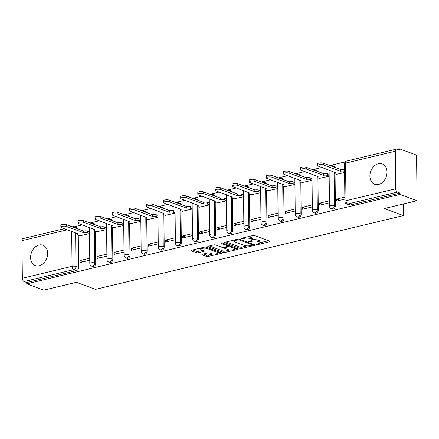 <?xml version="1.0" encoding="UTF-8"?>
<svg xmlns="http://www.w3.org/2000/svg" width="439" height="439" viewBox="0 0 439 439"><rect width="100%" height="100%" fill="white"/><g stroke="black" fill="none" stroke-linecap="round" stroke-linejoin="round"><path stroke-width="0.66" d="M256.76 244.485A0.955 0.28 179.4 0 0 258.099 244.523L269.546 241.779A1.366 0.406 179.4 0 0 270.073 241.455A1.366 0.406 179.4 0 0 269.787 241.214L254.702 235.622A1.366 0.406 179.4 0 0 252.787 235.567L241.346 238.311A0.955 0.28 179.4 0 0 240.978 238.536A0.955 0.28 179.4 0 0 241.176 238.712A0.955 0.28 179.4 0 0 242.52 238.745L243.996 238.393A4.368 1.29 179.4 0 1 250.126 238.558L251.382 239.025A4.368 1.29 179.4 0 1 252.304 239.804A4.368 1.29 179.4 0 1 250.62 240.846L249.138 241.198A0.955 0.28 179.4 0 0 248.77 241.428A0.955 0.28 179.4 0 0 248.968 241.598A0.955 0.28 179.4 0 0 250.312 241.637L251.788 241.28A4.368 1.29 179.4 0 1 257.918 241.45L259.175 241.911A4.368 1.29 179.4 0 1 260.097 242.696A4.368 1.29 179.4 0 1 258.412 243.733L256.93 244.089A0.955 0.28 179.4 0 0 256.563 244.314A0.955 0.28 179.4 0 0 256.76 244.485M95.197 224.905A2.782 2.102 -69.7 0 0 94.1 223.665L93.161 223.314A2.782 2.102 110.3 0 1 94.259 224.554M112.318 220.801A2.782 2.102 -69.7 0 0 111.221 219.56L110.277 219.215A2.782 2.102 110.3 0 1 111.38 220.455M129.434 216.701A2.782 2.102 -69.7 0 0 128.336 215.461L127.398 215.11A2.782 2.102 110.3 0 1 128.495 216.35M146.555 212.597A2.782 2.102 -69.7 0 0 145.457 211.357L144.519 211.011A2.782 2.102 110.3 0 1 145.616 212.251M163.676 208.498A2.782 2.102 -69.7 0 0 162.573 207.257L161.634 206.912A2.782 2.102 110.3 0 1 162.732 208.146M180.791 204.393A2.782 2.102 -69.7 0 0 179.694 203.158L178.755 202.807A2.782 2.102 110.3 0 1 179.853 204.047M197.912 200.294A2.782 2.102 -69.7 0 0 196.815 199.054L195.876 198.708A2.782 2.102 110.3 0 1 196.974 199.943M215.028 196.189A2.782 2.102 -69.7 0 0 213.93 194.954L212.992 194.603A2.782 2.102 110.3 0 1 214.089 195.843M232.149 192.09A2.782 2.102 -69.7 0 0 231.051 190.85L230.113 190.504A2.782 2.102 110.3 0 1 231.21 191.744M249.27 187.991A2.782 2.102 -69.7 0 0 248.172 186.751L247.234 186.399A2.782 2.102 110.3 0 1 248.331 187.64M266.385 183.886A2.782 2.102 -69.7 0 0 265.288 182.646L264.349 182.3A2.782 2.102 110.3 0 1 265.447 183.54M283.506 179.787A2.782 2.102 -69.7 0 0 282.409 178.547L281.47 178.196A2.782 2.102 110.3 0 1 282.568 179.436M300.627 175.682A2.782 2.102 -69.7 0 0 299.53 174.442L298.586 174.096A2.782 2.102 110.3 0 1 299.683 175.337M317.743 171.583A2.782 2.102 -69.7 0 0 316.645 170.343L315.707 169.997A2.782 2.102 110.3 0 1 316.804 171.232M334.864 167.478A2.782 2.102 -69.7 0 0 333.766 166.244L332.828 165.893A2.782 2.102 110.3 0 1 333.925 167.133M378.572 184.451A10.843 8.198 -69.7 0 0 386.814 174.502A10.843 8.198 -69.7 0 0 382.232 163.923A10.843 8.198 -69.7 0 0 378.352 163.731A10.843 8.198 -69.7 0 0 370.11 173.679A10.843 8.198 -69.7 0 0 374.692 184.259A10.843 8.198 -69.7 0 0 378.572 184.451M39.263 265.743A10.843 8.198 -69.7 0 0 47.505 255.794A10.843 8.198 -69.7 0 0 42.923 245.22A10.843 8.198 -69.7 0 0 39.049 245.028A10.843 8.198 -69.7 0 0 30.807 254.977A10.843 8.198 -69.7 0 0 35.389 265.557A10.843 8.198 -69.7 0 0 39.263 265.743M202.406 254.263A1.366 0.406 179.4 0 0 201.88 254.587A1.366 0.406 179.4 0 0 202.165 254.829L206.396 256.398A1.366 0.406 179.4 0 0 208.311 256.453L221.02 253.407A1.366 0.406 179.4 0 0 221.547 253.083A1.366 0.406 179.4 0 0 221.261 252.837L206.176 247.25A1.366 0.406 179.4 0 0 204.267 247.195L191.552 250.241A1.366 0.406 179.4 0 0 191.025 250.565A1.366 0.406 179.4 0 0 191.316 250.812L196.425 252.705A1.366 0.406 179.4 0 0 198.34 252.754L203.778 251.454A1.366 0.406 179.4 0 0 204.305 251.13A1.366 0.406 179.4 0 0 204.02 250.883L201.485 249.945A3.649 1.081 179.4 0 1 200.716 249.292A3.649 1.081 179.4 0 1 203.175 248.244A3.649 1.081 179.4 0 1 207.246 248.562L217.173 252.244A3.649 1.081 179.4 0 1 217.947 252.897A3.649 1.081 179.4 0 1 215.483 253.945A3.649 1.081 179.4 0 1 211.411 253.627L209.76 253.012A1.366 0.406 179.4 0 0 207.845 252.957L202.406 254.263M395.671 188.808L395.276 151.225A2.782 1.624 76.5 0 1 396.335 149.15A2.782 1.624 76.5 0 1 396.955 149.2L399.6 150.182L399.589 148.854L416.573 155.148L417.05 200.7L384.35 208.536L403.381 215.593L95.461 289.367L76.424 282.315L43.724 290.146L26.741 283.852L400.066 194.406L400.05 193.078L397.405 192.095L347.693 204.009A2.782 2.102 110.3 0 1 346.7 203.959L349.345 204.936A2.782 2.102 110.3 0 0 350.338 204.986L347.693 204.009A2.782 1.624 76.5 0 1 345.959 200.716L395.671 188.808A2.782 1.624 76.5 0 0 397.405 192.095M417.05 200.7L400.066 194.406M239.897 248.375A1.366 0.406 179.4 0 0 241.812 248.425L254.521 245.379A1.366 0.406 179.4 0 0 255.048 245.055A1.366 0.406 179.4 0 0 254.757 244.814L239.678 239.222A1.366 0.406 179.4 0 0 237.762 239.167L225.053 242.213A1.366 0.406 179.4 0 0 224.527 242.542A1.366 0.406 179.4 0 0 224.812 242.783L239.897 248.375L239.881 247.047A1.366 0.406 179.4 0 0 241.796 247.097L246.899 245.873M237.773 249.396L225.059 252.441A1.366 0.406 179.4 0 1 223.144 252.387L208.064 246.795A1.366 0.406 179.4 0 1 207.779 246.553A1.366 0.406 179.4 0 1 208.305 246.23L213.744 244.924A1.366 0.406 179.4 0 1 215.659 244.978L221.772 247.245A1.366 0.406 179.4 0 0 223.687 247.294L227.298 246.433A1.366 0.406 179.4 0 0 227.825 246.109A1.366 0.406 179.4 0 0 227.539 245.862L221.168 243.502A0.955 0.28 179.4 0 1 220.971 243.332A0.955 0.28 179.4 0 1 221.613 243.058A0.955 0.28 179.4 0 1 222.677 243.14L238.009 248.825A1.366 0.406 179.4 0 1 238.295 249.067A1.366 0.406 179.4 0 1 237.773 249.396L237.762 248.732M78.268 235.315L78.603 267.433L75.958 266.451A2.782 2.102 110.3 0 1 73.79 269.634L24.079 281.542A2.782 1.624 -103.5 0 1 22.345 278.255L21.95 240.671A2.782 1.624 -103.5 0 1 23.009 238.596L64.313 228.703M399.589 148.854L397.421 149.37M345.235 161.876L329.749 165.585M321.88 167.468L312.628 169.684M304.765 171.572L295.513 173.789M287.644 175.671L278.392 177.888M270.528 179.776L261.271 181.993M253.407 183.875L244.155 186.092M236.286 187.98L227.034 190.197M219.171 192.079L209.919 194.296M202.05 196.178L192.798 198.395M184.929 200.283L175.677 202.5M167.813 204.382L158.561 206.599M150.692 208.487L141.44 210.704M133.577 212.586L124.319 214.803M116.456 216.69L107.204 218.907M99.335 220.79L90.083 223.007M82.219 224.894L74.328 226.782A2.782 2.102 110.3 0 1 75.431 228.022M26.741 283.852L26.724 282.524L24.079 281.542M336.488 174.321L344.582 172.549M344.84 197.116L336.746 199.059L340.016 200.272M336.746 199.059L336.768 201.051L344.862 199.108M319.367 178.426L329.162 176.242M329.415 200.815L319.625 203.158L322.901 204.371M319.625 203.158L319.647 205.15L329.437 202.807M302.246 182.525L312.041 180.347M312.299 204.914L302.509 207.263L305.78 208.476M302.509 207.263L302.526 209.255L312.321 206.906M285.13 186.624L294.92 184.446M295.178 209.019L285.388 211.362L288.659 212.575M285.388 211.362L285.41 213.354L295.2 211.011M268.009 190.729L277.805 188.55M278.063 213.118L268.267 215.467L271.543 216.679M268.267 215.467L268.289 217.459L278.079 215.11M250.894 194.828L260.684 192.65M260.942 217.223L251.152 219.566L254.422 220.779M251.152 219.566L251.174 221.558L260.964 219.215M233.773 198.933L243.563 196.754M243.821 221.322L234.031 223.665L237.307 224.883M234.031 223.665L234.053 225.657L243.843 223.314M216.652 203.032L226.447 200.853M226.705 225.421L216.91 227.77L220.186 228.982M216.91 227.77L216.932 229.762L226.722 227.413M199.536 207.137L209.326 204.958M209.584 229.526L199.794 231.869L203.065 233.082M199.794 231.869L199.816 233.861L209.606 231.518M182.415 211.236L192.211 209.057M192.463 233.625L182.673 235.973L185.949 237.186M182.673 235.973L182.695 237.965L192.485 235.617M165.294 215.34L175.09 213.156M175.348 237.729L165.558 240.073L168.828 241.285M165.558 240.073L165.574 242.065L175.37 239.721M148.179 219.44L157.969 217.261M158.227 241.829L148.437 244.177L151.707 245.39M148.437 244.177L148.459 246.169L158.249 243.821M131.058 223.539L140.853 221.36M141.111 245.933L131.316 248.276L134.592 249.489M131.316 248.276L131.338 250.268L141.128 247.925M113.942 227.643L123.732 225.465M123.99 250.032L114.2 252.381L117.471 253.594M114.2 252.381L114.222 254.373L124.012 252.024M96.821 231.743L106.611 229.564M106.869 254.137L97.079 256.48L100.35 257.693M97.079 256.48L97.101 258.472L106.891 256.129M95.384 231.21L95.724 263.329L94.78 262.983A2.782 2.102 110.3 0 1 91.619 266.116L92.558 266.462A2.782 2.102 -69.7 0 0 95.724 263.329M112.505 227.111L112.839 259.229L111.901 258.878A2.782 2.102 110.3 0 1 108.74 262.012L109.679 262.363A2.782 2.102 -69.7 0 0 112.839 259.229M129.626 223.007L129.96 255.125L129.022 254.779A2.782 2.102 110.3 0 1 125.861 257.912L126.8 258.258A2.782 2.102 -69.7 0 0 129.96 255.125M146.741 218.907L147.076 251.026L146.138 250.674A2.782 2.102 110.3 0 1 142.977 253.808L143.915 254.159A2.782 2.102 -69.7 0 0 147.076 251.026M163.862 214.808L164.197 246.921L163.259 246.575A2.782 2.102 110.3 0 1 160.098 249.709L161.036 250.054A2.782 2.102 -69.7 0 0 164.197 246.921M180.978 210.704L181.318 242.822L180.38 242.476A2.782 2.102 110.3 0 1 177.219 245.61L178.157 245.955A2.782 2.102 -69.7 0 0 181.318 242.822M198.099 206.604L198.433 238.723L197.495 238.372A2.782 2.102 110.3 0 1 194.334 241.505L195.273 241.856A2.782 2.102 -69.7 0 0 198.433 238.723M215.22 202.5L215.554 234.618L214.616 234.272A2.782 2.102 110.3 0 1 211.455 237.406L212.394 237.751A2.782 2.102 -69.7 0 0 215.554 234.618M232.335 198.401L232.675 230.519L231.732 230.168A2.782 2.102 110.3 0 1 228.571 233.301L229.515 233.652A2.782 2.102 -69.7 0 0 232.675 230.519M249.456 194.296L249.791 226.414L248.853 226.069A2.782 2.102 110.3 0 1 245.692 229.202L246.63 229.548A2.782 2.102 -69.7 0 0 249.791 226.414M266.577 190.197L266.912 222.315L265.974 221.964A2.782 2.102 110.3 0 1 262.813 225.097L263.751 225.448A2.782 2.102 -69.7 0 0 266.912 222.315M283.693 186.092L284.028 218.21L283.089 217.865A2.782 2.102 110.3 0 1 279.928 220.998L280.867 221.344A2.782 2.102 -69.7 0 0 284.028 218.21M300.814 181.993L301.149 214.111L300.21 213.76A2.782 2.102 110.3 0 1 297.049 216.893L297.988 217.245A2.782 2.102 -69.7 0 0 301.149 214.111M317.929 177.894L318.27 210.007L317.331 209.661A2.782 2.102 110.3 0 1 314.17 212.794L315.109 213.14A2.782 2.102 -69.7 0 0 318.27 210.007M335.05 173.789L335.385 205.907L334.447 205.562A2.782 2.102 110.3 0 1 331.286 208.695L332.224 209.041A2.782 2.102 -69.7 0 0 335.385 205.907M403.381 215.593L403.26 204.003M89.754 258.236L79.958 260.579L79.98 262.577L89.77 260.228M79.7 235.847L89.496 233.669M79.958 260.579L83.234 261.798M72.336 226.875A2.782 1.624 -103.5 0 1 72.72 226.689A2.782 2.782 0 0 1 74.334 226.782L76.979 227.764A2.782 2.102 110.3 0 1 78.076 229.004M26.724 282.524L76.435 270.616A2.782 2.102 -69.7 0 0 78.603 267.433M400.05 193.078L350.338 204.986M260.097 242.696L260.08 241.368A4.368 1.29 179.4 0 0 259.164 240.583L259.175 241.911M252.304 239.842A4.368 1.29 179.4 0 1 257.907 240.117L259.164 240.583M252.304 239.804L252.288 238.476A4.368 1.29 179.4 0 0 251.371 237.697L251.382 239.025M247.689 236.791A4.368 1.29 179.4 0 1 250.115 237.23L251.371 237.697M260.097 242.712L268.443 240.715M226.145 241.955L239.881 247.047M252.524 244.528L253.418 244.314M252.162 245.231A0.955 0.28 179.4 0 0 252.529 245A0.955 0.28 179.4 0 0 252.332 244.83L239.09 239.924A0.955 0.28 179.4 0 0 237.751 239.886L236.187 240.265A4.368 1.29 179.4 0 0 234.503 241.302A4.368 1.29 179.4 0 0 235.425 242.081L244.474 245.434A4.368 1.29 179.4 0 0 250.603 245.604L252.162 245.231M234.492 239.952A4.368 1.29 179.4 0 0 234.492 239.974L234.503 241.302M236.665 248.326L234.651 248.809M229.904 249.945L225.048 251.113L225.059 252.441M209.392 245.966L223.133 251.059A1.366 0.406 179.4 0 0 225.048 251.113M228.121 249.599A3.649 1.081 179.4 0 0 232.193 249.917A3.649 1.081 179.4 0 0 234.651 248.869A3.649 1.081 179.4 0 0 233.883 248.216L230.387 246.921A1.366 0.406 179.4 0 0 228.472 246.866L224.861 247.733A1.366 0.406 179.4 0 0 224.334 248.057A1.366 0.406 179.4 0 0 224.625 248.298L228.121 249.599M228.938 245.461A1.366 0.406 179.4 0 0 228.456 245.538L228.472 246.866M227.819 245.692L228.456 245.538M192.644 249.978L196.414 251.377A1.366 0.406 179.4 0 0 198.329 251.426L202.675 250.389M203.493 254L206.379 255.07A1.366 0.406 179.4 0 0 208.295 255.125L213.118 253.967M217.942 252.815L219.917 252.337M344.571 171.358L344.516 171.336A2.782 0.823 179.4 0 0 340.615 171.232L323.378 164.943A3.199 0.944 179.4 0 0 319.811 164.663A3.199 0.944 179.4 0 0 317.655 165.58A3.199 0.944 179.4 0 0 318.33 166.151L335.237 172.522A2.782 0.823 179.4 0 0 334.161 173.18A2.782 0.823 179.4 0 0 334.748 173.679L336.762 174.426M317.655 165.58L317.638 163.857A3.199 0.944 -0.6 0 1 319.795 162.935A3.199 0.944 -0.6 0 1 323.362 163.215L340.598 169.503A2.782 0.823 -0.6 0 1 344.5 169.613L344.516 171.336M340.434 169.542L340.45 171.27M329.157 176.094L327.395 175.441A2.782 0.823 179.4 0 0 323.494 175.331L306.257 169.042A3.199 0.944 179.4 0 0 302.69 168.763A3.199 0.944 179.4 0 0 300.539 169.684A3.199 0.944 179.4 0 0 301.209 170.255L318.116 176.621A2.782 0.823 179.4 0 0 317.046 177.285A2.782 0.823 179.4 0 0 317.627 177.779L319.641 178.525M300.539 169.684L300.517 167.956A3.199 0.944 -0.6 0 1 302.674 167.039A3.199 0.944 -0.6 0 1 306.241 167.319L323.477 173.608A2.782 0.823 -0.6 0 1 327.379 173.712L327.395 175.441M329.14 174.365L327.379 173.712M323.313 173.646L323.329 175.37M312.041 180.193L310.28 179.54A2.782 0.823 179.4 0 0 306.378 179.436L289.142 173.147A3.199 0.944 179.4 0 0 285.575 172.867A3.199 0.944 179.4 0 0 283.418 173.784A3.199 0.944 179.4 0 0 284.093 174.354L301 180.725A2.782 0.823 179.4 0 0 299.925 181.384A2.782 0.823 179.4 0 0 300.512 181.883L302.52 182.624M283.418 173.784L283.402 172.061A3.199 0.944 -0.6 0 1 285.553 171.139A3.199 0.944 -0.6 0 1 289.12 171.419L306.356 177.707A2.782 0.823 -0.6 0 1 310.258 177.817L310.28 179.54M312.019 178.47L310.258 177.817M306.192 177.746L306.213 179.474M294.92 184.298L293.159 183.645A2.782 0.823 179.4 0 0 289.257 183.535L272.021 177.246A3.199 0.944 179.4 0 0 268.454 176.966A3.199 0.944 179.4 0 0 266.297 177.888A3.199 0.944 179.4 0 0 266.972 178.459L283.879 184.824A2.782 0.823 179.4 0 0 282.804 185.488A2.782 0.823 179.4 0 0 283.391 185.982L285.405 186.729M266.297 177.888L266.281 176.16A3.199 0.944 -0.6 0 1 268.438 175.243A3.199 0.944 -0.6 0 1 272.004 175.523L289.241 181.812A2.782 0.823 -0.6 0 1 293.142 181.916L293.159 183.645M294.904 182.569L293.142 181.916M289.076 181.85L289.092 183.573M277.799 188.397L276.038 187.744A2.782 0.823 179.4 0 0 272.136 187.64L254.9 181.351A3.199 0.944 179.4 0 0 251.333 181.071A3.199 0.944 179.4 0 0 249.182 181.987A3.199 0.944 179.4 0 0 249.851 182.558L266.758 188.924A2.782 0.823 179.4 0 0 265.688 189.588A2.782 0.823 179.4 0 0 266.275 190.087L268.284 190.828M249.182 181.987L249.16 180.259A3.199 0.944 -0.6 0 1 251.317 179.342A3.199 0.944 -0.6 0 1 254.883 179.622L272.12 185.911A2.782 0.823 -0.6 0 1 276.021 186.015L276.038 187.744M277.783 186.668L276.021 186.015M271.955 185.949L271.971 187.678M260.684 192.501L258.922 191.848A2.782 0.823 179.4 0 0 255.021 191.739L237.784 185.45A3.199 0.944 179.4 0 0 234.217 185.17A3.199 0.944 179.4 0 0 232.061 186.087A3.199 0.944 179.4 0 0 232.736 186.663L249.643 193.028A2.782 0.823 179.4 0 0 248.567 193.687A2.782 0.823 179.4 0 0 249.154 194.186L251.163 194.932M232.061 186.087L232.044 184.364A3.199 0.944 -0.6 0 1 234.196 183.447A3.199 0.944 -0.6 0 1 237.762 183.727L254.999 190.01A2.782 0.823 -0.6 0 1 258.9 190.12L258.922 191.848M260.662 190.773L258.9 190.12M254.834 190.054L254.856 191.777M243.563 196.601L241.801 195.948A2.782 0.823 179.4 0 0 237.9 195.843L220.663 189.555A3.199 0.944 179.4 0 0 217.096 189.275A3.199 0.944 179.4 0 0 214.94 190.191A3.199 0.944 179.4 0 0 215.615 190.762L232.522 197.127A2.782 0.823 179.4 0 0 231.452 197.791A2.782 0.823 179.4 0 0 232.033 198.285L234.047 199.032M214.94 190.191L214.923 188.463A3.199 0.944 -0.6 0 1 217.08 187.546A3.199 0.944 -0.6 0 1 220.647 187.826L237.883 194.115A2.782 0.823 -0.6 0 1 241.785 194.219L241.801 195.948M243.546 194.872L241.785 194.219M237.718 194.153L237.735 195.882M226.447 200.7L224.68 200.047A2.782 0.823 179.4 0 0 220.779 199.943L203.542 193.654A3.199 0.944 179.4 0 0 199.975 193.374A3.199 0.944 179.4 0 0 197.824 194.29A3.199 0.944 179.4 0 0 198.499 194.861L215.406 201.232A2.782 0.823 179.4 0 0 214.331 201.891A2.782 0.823 179.4 0 0 214.918 202.39L216.926 203.136M197.824 194.29L197.802 192.567A3.199 0.944 -0.6 0 1 199.959 191.651A3.199 0.944 -0.6 0 1 203.526 191.925L220.762 198.214A2.782 0.823 -0.6 0 1 224.664 198.324L224.68 200.047M226.425 198.977L224.664 198.324M220.597 198.258L220.614 199.981M209.326 204.804L207.565 204.151A2.782 0.823 179.4 0 0 203.663 204.042L186.427 197.759A3.199 0.944 179.4 0 0 182.86 197.479A3.199 0.944 179.4 0 0 180.703 198.395A3.199 0.944 179.4 0 0 181.378 198.966L198.285 205.331A2.782 0.823 179.4 0 0 197.21 205.995A2.782 0.823 179.4 0 0 197.797 206.489L199.805 207.235M180.703 198.395L180.687 196.667A3.199 0.944 -0.6 0 1 182.843 195.75A3.199 0.944 -0.6 0 1 186.405 196.03L203.641 202.319A2.782 0.823 -0.6 0 1 207.548 202.423L207.565 204.151M209.31 203.076L207.548 202.423M203.482 202.357L203.498 204.086M192.205 208.904L190.444 208.251A2.782 0.823 179.4 0 0 186.542 208.146L169.306 201.858A3.199 0.944 179.4 0 0 165.739 201.578A3.199 0.944 179.4 0 0 163.588 202.494A3.199 0.944 179.4 0 0 164.257 203.065L181.164 209.436A2.782 0.823 179.4 0 0 180.094 210.094A2.782 0.823 179.4 0 0 180.676 210.594L182.69 211.34M163.588 202.494L163.566 200.771A3.199 0.944 -0.6 0 1 165.722 199.849A3.199 0.944 -0.6 0 1 169.289 200.129L186.526 206.418A2.782 0.823 -0.6 0 1 190.427 206.528L190.444 208.251M192.189 207.181L190.427 206.528M186.361 206.456L186.377 208.185M175.09 213.008L173.328 212.355A2.782 0.823 179.4 0 0 169.427 212.246L152.19 205.957A3.199 0.944 179.4 0 0 148.623 205.682A3.199 0.944 179.4 0 0 146.467 206.599A3.199 0.944 179.4 0 0 147.142 207.17L164.049 213.535A2.782 0.823 179.4 0 0 162.973 214.199A2.782 0.823 179.4 0 0 163.56 214.693L165.569 215.439M146.467 206.599L146.45 204.87A3.199 0.944 -0.6 0 1 148.601 203.954A3.199 0.944 -0.6 0 1 152.168 204.234L169.405 210.522A2.782 0.823 -0.6 0 1 173.306 210.627L173.328 212.355M175.068 211.28L173.306 210.627M169.24 210.561L169.262 212.289M157.969 217.107L156.207 216.454A2.782 0.823 179.4 0 0 152.306 216.35L135.069 210.061A3.199 0.944 179.4 0 0 131.502 209.782A3.199 0.944 179.4 0 0 129.346 210.698A3.199 0.944 179.4 0 0 130.021 211.269L146.928 217.64A2.782 0.823 179.4 0 0 145.852 218.298A2.782 0.823 179.4 0 0 146.439 218.798L148.453 219.538M129.346 210.698L129.329 208.975A3.199 0.944 -0.6 0 1 131.486 208.053A3.199 0.944 -0.6 0 1 135.053 208.333L152.289 214.622A2.782 0.823 -0.6 0 1 156.191 214.731L156.207 216.454M157.952 215.384L156.191 214.731M152.124 214.66L152.141 216.389M140.848 221.212L139.086 220.559A2.782 0.823 179.4 0 0 135.185 220.449L117.948 214.161A3.199 0.944 179.4 0 0 114.381 213.881A3.199 0.944 179.4 0 0 112.23 214.803A3.199 0.944 179.4 0 0 112.9 215.373L129.807 221.739A2.782 0.823 179.4 0 0 128.737 222.403A2.782 0.823 179.4 0 0 129.324 222.897L131.332 223.643M112.23 214.803L112.208 213.074A3.199 0.944 -0.6 0 1 114.365 212.158A3.199 0.944 -0.6 0 1 117.932 212.438L135.168 218.726A2.782 0.823 -0.6 0 1 139.07 218.831L139.086 220.559M140.831 219.484L139.07 218.831M135.003 218.765L135.02 220.488M123.732 225.311L121.971 224.658A2.782 0.823 179.4 0 0 118.069 224.554L100.833 218.265A3.199 0.944 179.4 0 0 97.266 217.985A3.199 0.944 179.4 0 0 95.109 218.902A3.199 0.944 179.4 0 0 95.784 219.473L112.691 225.838A2.782 0.823 179.4 0 0 111.616 226.502A2.782 0.823 179.4 0 0 112.203 227.001L114.211 227.742M95.109 218.902L95.093 217.173A3.199 0.944 -0.6 0 1 97.244 216.257A3.199 0.944 -0.6 0 1 100.811 216.537L118.047 222.825A2.782 0.823 -0.6 0 1 121.949 222.935L121.971 224.658M123.71 223.588L121.949 222.935M117.882 222.864L117.904 224.592M106.611 229.416L104.85 228.763A2.782 0.823 179.4 0 0 100.948 228.653L83.712 222.364A3.199 0.944 179.4 0 0 80.145 222.085A3.199 0.944 179.4 0 0 77.988 223.007A3.199 0.944 179.4 0 0 78.663 223.577L95.57 229.943A2.782 0.823 179.4 0 0 94.5 230.601A2.782 0.823 179.4 0 0 95.082 231.101L97.096 231.847M77.988 223.007L77.972 221.278A3.199 0.944 -0.6 0 1 80.128 220.362A3.199 0.944 -0.6 0 1 83.695 220.641L100.932 226.925A2.782 0.823 -0.6 0 1 104.833 227.034L104.85 228.763M106.595 227.687L104.833 227.034M100.767 226.968L100.783 228.692M89.49 233.515L87.729 232.862A2.782 0.823 179.4 0 0 83.827 232.758L66.591 226.469A3.199 0.944 179.4 0 0 63.024 226.189A3.199 0.944 179.4 0 0 60.873 227.106A3.199 0.944 179.4 0 0 61.542 227.676L78.455 234.042A2.782 0.823 179.4 0 0 77.379 234.706A2.782 0.823 179.4 0 0 77.966 235.2L79.975 235.946M60.873 227.106L60.851 225.377A3.199 0.944 -0.6 0 1 63.007 224.461A3.199 0.944 -0.6 0 1 66.574 224.741L83.811 231.029A2.782 0.823 -0.6 0 1 87.712 231.133L87.729 232.862M89.474 231.787L87.712 231.133M83.646 231.068L83.662 232.796M258.094 243.81L258.099 244.523M242.509 238.031L242.52 238.745M250.301 240.918L250.312 241.637M75.607 232.889L75.958 266.451A2.782 0.823 -0.6 0 0 72.056 266.341L71.689 231.435M67.293 229.806L21.95 240.671M22.345 278.255L72.056 266.341A2.782 1.624 76.5 0 0 73.79 269.634L76.435 270.616M395.276 151.225L345.564 163.132L345.959 200.716A2.782 0.823 179.4 0 0 344.884 201.38A2.782 2.782 0 0 0 346.7 203.959M94.429 229.421L94.78 262.983A2.782 0.823 -0.6 0 0 90.878 262.873A2.782 0.823 -0.6 0 0 89.808 263.537A2.782 2.782 0 0 0 91.619 266.116M111.55 225.317L111.901 258.878A2.782 0.823 -0.6 0 0 107.999 258.774A2.782 0.823 -0.6 0 0 106.924 259.433A2.782 2.782 0 0 0 108.74 262.012M128.671 221.218L129.022 254.779A2.782 0.823 -0.6 0 0 125.12 254.669A2.782 0.823 -0.6 0 0 124.045 255.333A2.782 2.782 0 0 0 125.861 257.912M145.786 217.113L146.138 250.674A2.782 0.823 -0.6 0 0 142.236 250.57A2.782 0.823 -0.6 0 0 141.166 251.234A2.782 2.782 0 0 0 142.977 253.808M162.907 213.014L163.259 246.575A2.782 0.823 -0.6 0 0 159.357 246.471A2.782 0.823 -0.6 0 0 158.281 247.13A2.782 2.782 0 0 0 160.098 249.709M180.028 208.909L180.38 242.476A2.782 0.823 -0.6 0 0 176.478 242.366A2.782 0.823 -0.6 0 0 175.402 243.03A2.782 2.782 0 0 0 177.219 245.61M197.144 204.81L197.495 238.372A2.782 0.823 -0.6 0 0 193.594 238.267A2.782 0.823 -0.6 0 0 192.523 238.926A2.782 2.782 0 0 0 194.334 241.505M214.265 200.705L214.616 234.272A2.782 0.823 -0.6 0 0 210.715 234.163A2.782 0.823 -0.6 0 0 209.639 234.827A2.782 2.782 0 0 0 211.455 237.406M231.38 196.606L231.732 230.168A2.782 0.823 -0.6 0 0 227.83 230.063A2.782 0.823 -0.6 0 0 226.76 230.722A2.782 2.782 0 0 0 228.571 233.301M248.501 192.507L248.853 226.069A2.782 0.823 -0.6 0 0 244.951 225.959A2.782 0.823 -0.6 0 0 243.875 226.623A2.782 2.782 0 0 0 245.692 229.202M265.622 188.402L265.974 221.964A2.782 0.823 -0.6 0 0 262.072 221.86A2.782 0.823 -0.6 0 0 260.996 222.518A2.782 2.782 0 0 0 262.813 225.097M282.738 184.303L283.089 217.865A2.782 0.823 -0.6 0 0 279.188 217.755A2.782 0.823 -0.6 0 0 278.117 218.419A2.782 2.782 0 0 0 279.928 220.998M299.859 180.199L300.21 213.76A2.782 0.823 -0.6 0 0 296.309 213.656A2.782 0.823 -0.6 0 0 295.233 214.32A2.782 2.782 0 0 0 297.049 216.893M316.98 176.099L317.331 209.661A2.782 0.823 -0.6 0 0 313.43 209.557A2.782 0.823 -0.6 0 0 312.354 210.215A2.782 2.782 0 0 0 314.17 212.794M334.095 171.995L334.447 205.562A2.782 0.823 -0.6 0 0 330.545 205.452A2.782 0.823 -0.6 0 0 329.475 206.116A2.782 2.782 0 0 0 331.286 208.695M344.489 163.796A2.782 0.823 179.4 0 1 345.564 163.132A2.782 1.624 -103.5 0 1 346.623 161.064A2.782 2.782 0 0 0 344.489 163.796L344.884 201.38M257.907 240.117L257.918 241.45M251.783 240.424L251.788 241.28M250.115 237.23L250.126 238.558M243.991 237.675L243.996 238.393M269.541 241.121L269.546 241.779M224.806 242.29L224.812 242.783M254.516 244.721L254.521 245.379M241.796 247.097L241.812 248.425M252.321 243.908L252.332 244.83M239.085 239.096L239.09 239.924M237.746 239.173L237.751 239.886M236.182 239.546L236.187 240.265M223.133 251.059L223.144 252.387M208.059 246.301L208.064 246.795M227.528 244.94L227.539 245.862M221.168 243.157L221.168 243.502M233.872 247.294L233.883 248.216M230.376 245.994L230.387 246.921M224.856 247.02L224.861 247.733M217.168 251.322L217.173 252.244M207.235 247.64L207.246 248.562M203.773 250.795L203.778 251.454M198.329 251.426L198.34 252.754M196.414 251.377L196.425 252.705M191.311 250.318L191.316 250.812M221.015 252.749L221.02 253.407M208.295 255.125L208.311 256.453M206.379 255.07L206.396 256.398M202.159 254.34L202.165 254.829M340.598 169.503L340.615 171.232M323.362 163.215L323.378 164.943M323.477 173.608L323.494 175.331M306.241 167.319L306.257 169.042M306.356 177.707L306.378 179.436M289.12 171.419L289.142 173.147M289.241 181.812L289.257 183.535M272.004 175.523L272.021 177.246M272.12 185.911L272.136 187.64M254.883 179.622L254.9 181.351M254.999 190.01L255.021 191.739M237.762 183.727L237.784 185.45M237.883 194.115L237.9 195.843M220.647 187.826L220.663 189.555M220.762 198.214L220.779 199.943M203.526 191.925L203.542 193.654M203.641 202.319L203.663 204.042M186.405 196.03L186.427 197.759M186.526 206.418L186.542 208.146M169.289 200.129L169.306 201.858M169.405 210.522L169.427 212.246M152.168 204.234L152.19 205.957M152.289 214.622L152.306 216.35M135.053 208.333L135.069 210.061M135.168 218.726L135.185 220.449M117.932 212.438L117.948 214.161M118.047 222.825L118.069 224.554M100.811 216.537L100.833 218.265M100.932 226.925L100.948 228.653M83.695 220.641L83.712 222.364M83.811 231.029L83.827 232.758M66.574 224.741L66.591 226.469M329.475 206.116L329.096 170.145M332.828 165.893A2.782 2.782 0 0 0 330.743 165.953M312.354 210.215L311.975 174.245M315.707 169.997A2.782 2.782 0 0 0 313.627 170.058M295.233 214.32L294.86 178.344M298.586 174.096A2.782 2.782 0 0 0 296.506 174.157M278.117 218.419L277.739 182.448M281.47 178.196A2.782 2.782 0 0 0 279.385 178.256M260.996 222.518L260.618 186.548M264.349 182.3A2.782 2.782 0 0 0 262.27 182.361M243.875 226.623L243.502 190.652M247.234 186.399A2.782 2.782 0 0 0 245.149 186.46M226.76 230.722L226.381 194.751M230.113 190.504A2.782 2.782 0 0 0 228.028 190.564M209.639 234.827L209.266 198.856M212.992 194.603A2.782 2.782 0 0 0 210.912 194.664M192.523 238.926L192.145 202.955M195.876 198.708A2.782 2.782 0 0 0 193.791 198.768M175.402 243.03L175.024 207.06M178.755 202.807A2.782 2.782 0 0 0 176.676 202.867M158.281 247.13L157.908 211.159M161.634 206.912A2.782 2.782 0 0 0 159.555 206.972M141.166 251.234L140.787 215.258M144.519 211.011A2.782 2.782 0 0 0 142.434 211.071M124.045 255.333L123.666 219.363M127.398 215.11A2.782 2.782 0 0 0 125.318 215.17M106.924 259.433L106.551 223.462M110.277 219.215A2.782 2.782 0 0 0 108.197 219.275M89.808 263.537L89.43 227.567M93.161 223.314A2.782 2.782 0 0 0 91.076 223.374M72.72 226.689L72.177 226.82M396.335 149.15L346.623 161.064M252.518 243.98L252.529 245M227.814 245.044L227.825 246.109M234.64 247.574L234.651 248.869M224.324 247.146L224.334 248.057M217.931 251.602L217.947 252.897M200.705 248.051L200.716 249.292M334.15 172.017L334.161 173.18M317.029 176.116L317.046 177.285M299.914 180.22L299.925 181.384M282.793 184.32L282.804 185.488M265.677 188.424L265.688 189.588M248.556 192.523L248.567 193.687M231.435 196.628L231.452 197.791M214.32 200.727L214.331 201.891M197.199 204.832L197.21 205.995M180.078 208.931L180.094 210.094M162.962 213.03L162.973 214.199M145.841 217.135L145.852 218.298M128.726 221.234L128.737 222.403M111.605 225.339L111.616 226.502M94.484 229.438L94.5 230.601M77.368 233.543L77.379 234.706"/></g></svg>
